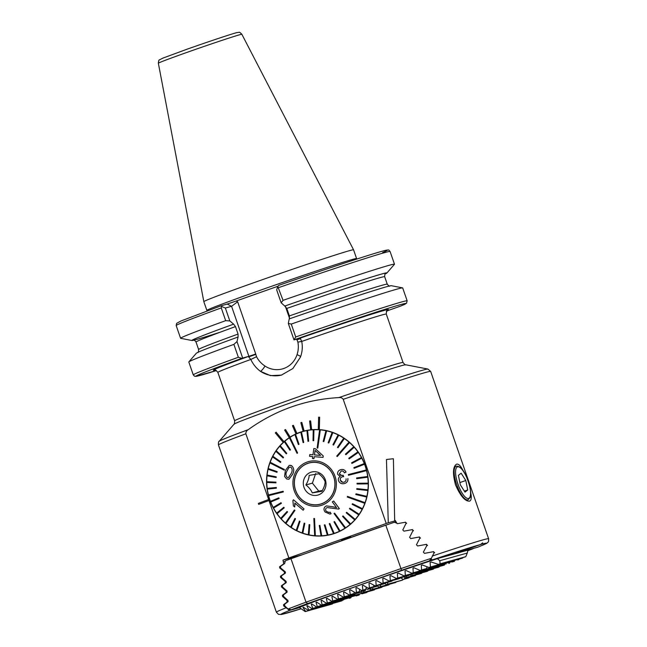 <?xml version="1.0" encoding="UTF-8"?>
<svg xmlns="http://www.w3.org/2000/svg" width="647" height="647" viewBox="0 0 647 647"><rect width="100%" height="100%" fill="white"/><g stroke="black" fill="none" stroke-linecap="round" stroke-linejoin="round"><path stroke-width="0.97" d="M481.142 544.329L455.439 553.428L477.672 547.225A108.72 2.224 160.9 0 0 481.142 544.329L482.686 542.817L480.592 544.483L454.89 553.581L432.649 559.784L430.894 559.356L434.08 552.659L433.183 551.737L424.537 553.363L423.381 552.134L426.963 545.324L426.082 544.402L417.606 545.979L416.458 544.75L419.935 537.972L419.062 537.042L410.74 538.579L409.6 537.342L412.988 530.589L412.123 529.658L403.938 531.155L402.814 529.917L406.114 523.188L405.257 522.258L397.193 523.714L395.196 520.423A112.287 2.297 160.9 0 0 394.678 520.6L393.4 458.723L386.469 459.499L388.273 522.784A112.287 2.297 160.9 0 0 386.227 523.488L343.225 399.32C342.142 397.856 340.678 397.282 338.842 397.598C305.643 399.425 275.436 410.117 248.238 429.665C246.604 430.578 245.811 431.945 245.868 433.781L268.634 499.516L269.5 499.209L269.678 499.719A53.466 50.709 -105.6 0 0 331.854 534.293A53.466 50.709 -105.6 0 0 334.976 533.306A53.466 50.709 -105.6 0 0 367.771 475.901A53.466 50.709 -105.6 0 0 319.335 429.624L319.642 417.21L318.623 417.153L318.3 429.568A53.466 50.709 -105.6 0 0 311.668 429.721L310.617 420.882L309.606 420.979L310.649 429.826A53.466 50.709 -105.6 0 0 304.139 431.015L301.825 422.402L300.847 422.669L303.144 431.282A53.466 50.709 -105.6 0 0 303.111 431.29A53.466 50.709 -105.6 0 0 296.908 433.49L293.39 425.305L292.46 425.718L295.97 433.902A53.466 50.709 -105.6 0 0 290.147 437.081L285.505 429.511L284.648 430.069L289.282 437.639A53.466 50.709 -105.6 0 0 284.001 441.715L276.099 432.204L275.331 432.892L283.232 442.402A53.466 50.709 -105.6 0 0 269.678 499.719L269.492 499.209M338.842 397.598A110.508 2.264 -19.1 0 1 427.885 369.049L430.667 371.435L488.59 538.708C488.711 541.062 488.469 542.259 487.878 542.299C486.212 543.27 490.369 542.049 477.753 547.2L477.672 547.225M386.227 523.488L288.861 557.949A112.287 2.297 160.9 0 0 282.998 560.14L283.75 563.869L279.577 566.74L279.682 567.937L284.365 571.843L284.494 573.436L280.45 576.267L280.563 577.464L285.157 581.386L285.295 582.979L281.396 585.77L281.518 586.966L286.014 590.921L286.168 592.506L282.415 595.256L282.545 596.445L286.945 600.424L287.106 602.009L283.523 604.71L283.669 605.899L289.63 610.412L299.521 607.646M258.679 504.401A112.319 2.297 -19.1 0 1 268.958 500.535L268.61 499.524A112.319 2.297 -19.1 0 0 258.331 503.39L258.711 504.385A112.287 2.297 -19.1 0 1 268.982 500.527L288.861 557.949M463.09 470.684C460.713 465.832 458.521 463.664 456.523 464.174C452.86 466.624 452.528 473.523 455.528 484.878C460.405 496.023 465.096 501.441 469.609 501.142C471.38 500.341 471.728 497.43 470.644 492.399M387.189 310.835L386.332 311.66M242.682 358.042L241.8 358.349L238.355 357.265A113.176 2.321 -19.1 0 0 193.267 374.888L188.803 361.997A113.176 2.321 -19.1 0 1 188.843 361.899A113.176 2.321 -19.1 0 1 233.89 344.374L236.988 341.592L242.682 358.042L248.319 356.473L250.81 359.457C253.131 364.366 256.341 368.313 260.434 371.297L270.43 375.624L281.396 375.114L292.873 368.531L300.426 357.144C302.335 352.057 302.772 346.816 301.728 341.43L300.354 338.599L299.634 338.308A92.683 1.901 -19.1 0 1 387.294 310.309M193.865 340.193A103.229 2.111 -19.1 0 1 191.957 340.5L180.683 338.332A113.176 2.321 -19.1 0 1 180.586 338.276A113.176 2.321 -19.1 0 1 225.682 320.653L221.274 307.923L221.452 306.419L225.366 308.037L231.569 306.306L227.218 304.066L236.171 301.025L237.643 301.777L231.569 306.306L248.885 356.311L248.319 356.473A92.683 1.901 -19.1 0 0 214.747 370.06M180.586 338.276L176.178 325.554L176.623 323.354L181.047 320.961L221.096 305.772L221.452 306.419L221.112 305.772L227.218 304.066M225.366 308.037L229.839 320.952L233.632 324.155L235.468 326.598L238.056 334.078L238.08 337.022L236.988 341.592M229.839 320.952L225.682 320.653M191.957 340.5A103.229 2.111 -19.1 0 1 233.446 324.212M188.843 361.899L196.364 353.222A103.229 2.111 -19.1 0 1 237.902 337.071M238.355 357.265L233.89 344.374M277.943 286.241L267.995 289.759A81.36 1.666 160.9 0 0 257.563 293.439A81.36 1.666 160.9 0 0 247.615 296.973L236.171 301.025M277.773 286.484L283.046 300.345L281.162 302.788L276.681 289.872L277.773 286.484L278.8 285.351A111.041 2.273 -19.1 0 1 382.652 252.524M278.639 287.624A113.176 2.321 -19.1 0 1 390.076 251.481C388.151 249.807 390.23 249.548 384.884 250.51C374.629 252.945 327.665 268.376 278.784 285.351L278.8 285.351M283.046 300.345A113.176 2.321 -19.1 0 1 394.484 264.211A113.176 2.321 -19.1 0 1 394.444 264.308L386.922 272.985A103.229 2.111 -19.1 0 1 385.224 273.924M289.403 318.858L289.379 315.914L286.791 308.433L284.769 306.047A103.229 2.111 -19.1 0 1 386.922 272.985M284.769 306.047L281.162 302.788M294.005 339.885L288.303 323.427L289.225 318.906A103.229 2.111 -19.1 0 1 391.33 285.707L402.604 287.875A113.176 2.321 -19.1 0 1 402.693 287.931L407.157 300.823A113.176 2.321 -19.1 0 0 295.719 336.958L294.005 339.885L299.634 338.308M288.303 323.427L291.255 324.066A113.176 2.321 -19.1 0 1 402.604 287.875M291.255 324.066L295.719 336.958M386.663 311.021L401.14 305.902L406.486 303.257L407.157 300.823M301.801 341.786L301.542 340.702M353.561 249.799L356.594 258.557A79.225 1.626 -19.1 0 0 257.514 291.231A79.225 1.626 -19.1 0 0 206.862 310.398L203.829 301.648A79.225 1.626 -19.1 0 1 203.829 301.639A79.225 1.626 -19.1 0 1 254.481 282.48A79.225 1.626 -19.1 0 1 353.561 249.791A79.225 1.626 -19.1 0 1 353.561 249.799L241.857 34.291A44.19 0.906 -19.1 0 0 186.595 52.528A44.19 0.906 -19.1 0 0 158.345 63.212C158.588 60.858 158.952 59.75 159.437 59.896L162.89 58.109L186.651 49.35C208.738 41.529 233.349 33.345 237.15 32.552L238.961 32.366C239.253 31.921 240.215 32.568 241.857 34.291M267.995 289.759L247.615 296.973M237.643 301.777L255.735 354.022L248.885 356.311A28.694 27.214 74.4 0 0 249.046 356.756L255.856 354.378L256.535 356.723C258.557 360.581 261.372 363.687 264.979 366.032A22.993 21.804 -105.6 0 0 297.03 354.685C298.396 350.617 298.688 346.42 297.887 342.093L296.973 339.829A22.993 21.804 -105.6 0 0 296.852 339.473L296.73 339.117M300.645 338.535L296.973 339.829M300.612 356.634A5.702 1.043 18.1 0 0 297.03 354.685M281.825 374.993A28.694 27.214 74.4 0 1 260.434 371.297A5.702 1.221 123.4 0 0 264.979 366.032M289.743 609.417L288.465 609.773M287.858 601.799L287.106 602.009M287.689 600.222L286.945 600.424M286.888 592.296L286.168 592.506M286.734 590.719L286.014 590.921M285.998 582.777L285.295 582.979M285.853 581.192L285.157 581.386M285.173 573.242L284.494 573.436M285.044 571.657L284.365 571.843M284.413 563.691L283.75 563.869M285.173 561.434L283.596 561.879M302.012 554.835L282.998 560.14M350.892 536.994L341.527 540.083L350.892 536.994M385.539 525.267A21.391 0.437 160.9 0 0 370.682 530.394L330.835 544.499A21.391 0.437 160.9 0 0 319.521 548.64M395.333 520.819L388.273 522.784M395.204 520.455L394.678 520.6M283.232 442.402L283.24 442.394A53.466 50.709 74.4 0 1 283.993 441.715L276.091 432.204M289.282 437.639L289.29 437.639A53.466 50.709 74.4 0 1 290.131 437.089L285.505 429.511M295.97 433.902L295.978 433.902A53.466 50.709 74.4 0 1 296.892 433.49L293.39 425.305M303.144 431.282A53.466 50.709 74.4 0 1 304.122 431.023L301.825 422.402L300.839 422.669M310.649 429.826A53.466 50.709 74.4 0 1 311.66 429.721L310.617 420.882L309.589 420.987M318.3 429.568A53.466 50.709 74.4 0 1 319.319 429.624L319.634 417.21L318.615 417.153M268.246 468.557L277.151 471.623L276.989 472.302L277.134 471.623L268.246 468.557A53.289 50.539 74.4 0 1 269.928 462.92L284.13 470.134L284.381 469.479L284.138 470.134L284.381 469.479L270.171 462.257A53.289 50.539 74.4 0 1 272.516 456.903L280.507 462.435L280.838 461.812L280.523 462.435M267.098 475.076L276.22 476.831L267.098 475.076A53.289 50.539 74.4 0 1 268.084 469.245M276.22 476.831L276.148 477.535L276.22 476.831M275.929 482.856L266.742 482.436A53.289 50.539 -105.6 0 1 266.734 481.724L275.929 482.144L275.945 482.856L275.921 482.144L266.734 481.724A53.289 50.539 74.4 0 1 267.025 475.788L276.148 477.535M267.195 488.388L276.277 487.466L267.195 488.388A53.289 50.539 74.4 0 1 266.758 482.436M276.277 487.466L276.374 488.178L276.277 487.466M283.321 491.93L283.151 491.235L283.329 491.93L268.602 495.651A53.289 50.539 -105.6 0 1 268.424 494.963L283.151 491.235L268.432 494.963A53.289 50.539 74.4 0 1 267.284 489.092L276.366 488.178M278.865 497.826L279.124 498.497L270.705 502.007L279.116 498.497L278.865 497.826L270.438 501.344A53.289 50.539 74.4 0 1 268.61 495.651M273.204 507.426A53.289 50.539 74.4 0 1 270.705 502.007L270.705 502.007A53.289 50.539 -105.6 0 1 270.438 501.344M281.049 502.703L281.396 503.326L273.535 508.057L281.38 503.334L281.049 502.703L273.188 507.434A53.289 50.539 -105.6 0 0 273.527 508.057L273.535 508.057A53.289 50.539 74.4 0 0 276.657 513.128M283.807 507.264L276.641 513.136A53.289 50.539 -105.6 0 0 277.053 513.718L284.211 507.846L283.807 507.264L284.219 507.846L277.062 513.71A53.289 50.539 74.4 0 0 280.749 518.352A53.289 50.539 -105.6 0 0 281.21 518.878L287.543 511.971L281.227 518.878A53.289 50.539 74.4 0 0 285.424 523.011A53.289 50.539 -105.6 0 0 285.95 523.48L294.927 510.41L285.958 523.472A53.289 50.539 74.4 0 0 290.608 527.038M287.074 511.445L287.551 511.963L287.074 511.445L280.741 518.36M294.927 510.41L294.393 509.949L294.935 510.41M295.517 518.797L294.943 518.401L295.533 518.789L291.19 527.434L295.533 518.789M299.424 521.07L300.046 521.385L299.424 521.07L296.213 530.378A53.289 50.539 74.4 0 1 291.19 527.434L291.19 527.434A53.289 50.539 -105.6 0 1 290.6 527.046L294.943 518.401M296.213 530.378A53.289 50.539 -105.6 0 0 296.827 530.686L300.038 521.385L296.836 530.686A53.289 50.539 74.4 0 0 302.149 532.95A53.289 50.539 -105.6 0 0 302.796 533.185L304.818 523.374L302.812 533.177A53.289 50.539 74.4 0 0 308.336 534.737A53.289 50.539 -105.6 0 0 308.999 534.883L309.776 524.725L309.015 534.883A53.289 50.539 74.4 0 0 314.66 535.708A53.289 50.539 -105.6 0 0 315.34 535.765L314.515 518.522L315.348 535.765A53.289 50.539 74.4 0 0 321.033 535.837A53.289 50.539 -105.6 0 0 321.713 535.805L319.933 525.445L321.721 535.805A53.289 50.539 74.4 0 0 327.35 535.142A53.289 50.539 -105.6 0 0 328.013 535.02L324.972 524.806L324.309 524.927L324.988 524.798L328.029 535.012A53.289 50.539 74.4 0 0 331.806 534.123L332.679 533.88A53.289 50.539 74.4 0 0 341.123 530.637M304.163 523.14L304.826 523.366L304.163 523.14L302.149 532.95M309.104 524.58L309.784 524.717L309.104 524.58L308.336 534.737M313.835 518.465L314.523 518.514L313.835 518.465L314.66 535.708M319.254 525.477L319.95 525.445L319.254 525.477L321.033 535.845M333.512 533.613L333.52 533.613A53.289 50.539 -105.6 0 0 334.151 533.403L329.873 523.504L329.234 523.714L333.512 533.613A53.289 50.539 74.4 0 1 331.806 534.123M329.873 523.504L334.167 533.403A53.289 50.539 74.4 0 0 339.432 531.284A53.289 50.539 -105.6 0 0 340.031 530.993L334.572 521.571L340.039 530.985A53.289 50.539 74.4 0 0 344.988 528.187L344.988 528.187A53.289 50.539 -105.6 0 0 345.547 527.815L334.596 513.16L345.555 527.815A53.289 50.539 74.4 0 0 350.116 524.377L350.116 524.377A53.289 50.539 -105.6 0 0 350.625 523.933L343.031 515.91L350.634 523.933A53.289 50.539 74.4 0 0 354.734 519.913A53.289 50.539 -105.6 0 0 355.179 519.404L346.663 512.287L346.21 512.796L354.734 519.913M346.663 512.287L355.187 519.395A53.289 50.539 74.4 0 0 358.753 514.858A53.289 50.539 -105.6 0 0 359.134 514.292L349.825 508.194L359.15 514.292A53.289 50.539 74.4 0 0 362.134 509.302A53.289 50.539 -105.6 0 0 362.441 508.688L352.453 503.706L362.449 508.688A53.289 50.539 74.4 0 0 364.803 503.326L364.803 503.326A53.289 50.539 -105.6 0 0 365.029 502.67L347.512 496.378L365.045 502.67A53.289 50.539 74.4 0 0 366.728 497.025L366.728 497.025A53.289 50.539 -105.6 0 0 366.873 496.346L355.987 493.831L366.881 496.346A53.289 50.539 74.4 0 0 367.876 490.507A53.289 50.539 -105.6 0 0 367.941 489.803L356.829 488.606L367.949 489.803A53.289 50.539 74.4 0 0 368.224 483.859A53.289 50.539 -105.6 0 0 368.208 483.155L357.031 483.285L368.216 483.147A53.289 50.539 74.4 0 0 367.779 477.195A53.289 50.539 -105.6 0 0 367.674 476.491L356.594 477.963L356.691 478.675L367.779 477.195M356.594 477.963L367.682 476.491A53.289 50.539 74.4 0 0 366.542 470.62L366.542 470.62A53.289 50.539 -105.6 0 0 366.348 469.932L348.321 474.583L366.364 469.932A53.289 50.539 74.4 0 0 364.528 464.239L354.119 468.307L364.528 464.239M354.216 447.231L345.902 454.695L354.216 447.231A53.289 50.539 74.4 0 1 357.912 451.873A53.289 50.539 -105.6 0 1 358.309 452.455L349.17 458.877L358.309 452.455A53.289 50.539 74.4 0 1 361.438 457.526A53.289 50.539 -105.6 0 1 361.762 458.157L351.928 463.438L361.762 458.157A53.289 50.539 74.4 0 1 364.269 463.576L353.852 467.644L354.119 468.307M338.017 447.74L337.443 447.352L343.767 438.156A53.289 50.539 -105.6 0 1 344.35 438.545L338.033 447.732L344.358 438.545A53.289 50.539 74.4 0 1 349.008 442.111L336.715 456.103L337.241 456.564L349.542 442.564A53.289 50.539 74.4 0 1 353.747 446.705L345.417 454.17L345.902 454.695M349.542 442.564L337.241 456.564M313.706 440.664L313.027 440.696L313.237 429.778A53.289 50.539 -105.6 0 1 313.916 429.745L313.714 440.664L313.924 429.745A53.289 50.539 74.4 0 1 319.618 429.818A53.289 50.539 -105.6 0 1 320.289 429.883L317.814 448.047L320.297 429.875A53.289 50.539 74.4 0 1 325.959 430.7A53.289 50.539 -105.6 0 1 326.614 430.845L323.864 441.561L326.614 430.845A53.289 50.539 74.4 0 1 332.162 432.406A53.289 50.539 -105.6 0 1 332.801 432.633L328.805 443.001L332.801 432.633A53.289 50.539 74.4 0 1 338.13 434.897L332.922 444.756L333.545 445.071L338.737 435.213A53.289 50.539 74.4 0 1 343.783 438.148L343.767 438.156M338.122 434.905L338.13 434.897A53.289 50.539 -105.6 0 1 338.737 435.213L333.545 445.071M308.651 441.214L307.988 441.343L306.937 430.57A53.289 50.539 -105.6 0 1 307.6 430.449L308.668 441.214L307.6 430.449A53.289 50.539 74.4 0 1 313.253 429.778L313.237 429.778M301.453 431.97L303.742 442.427L301.453 431.97A53.289 50.539 74.4 0 1 303.16 431.46A53.289 50.539 74.4 0 1 306.945 430.57L306.937 430.57M303.742 442.427L303.095 442.637L303.742 442.427M295.542 434.299L299.011 444.279L295.542 434.299A53.289 50.539 74.4 0 1 300.798 432.188L303.095 442.637M299.011 444.279L298.404 444.57L299.011 444.279M276.22 450.724L283.54 457.38L276.22 450.724A53.289 50.539 74.4 0 1 279.779 446.195A53.289 50.539 -105.6 0 1 280.232 445.678L286.767 453.345L286.306 453.854L286.758 453.353L280.232 445.678A53.289 50.539 74.4 0 1 284.332 441.658A53.289 50.539 -105.6 0 1 284.842 441.214L290.463 449.786L284.842 441.214A53.289 50.539 74.4 0 1 289.403 437.776A53.289 50.539 -105.6 0 1 289.969 437.396L297.62 452.981L289.985 437.396A53.289 50.539 74.4 0 1 294.919 434.598L298.404 444.57M297.62 452.981L297.054 453.353L297.62 452.981M290.463 449.786L289.945 450.231L290.463 449.786M283.54 457.38L283.151 457.947L283.54 457.38M280.83 461.821L272.84 456.281A53.289 50.539 74.4 0 1 275.816 451.299L283.151 457.947M272.508 456.903A53.289 50.539 -105.6 0 1 272.832 456.281L280.838 461.812M288.918 479.281L292.67 474.186C294.385 470.66 294.005 467.813 291.554 465.654L290.43 465.282M294.345 474.93A22.815 21.634 74.4 0 1 331.482 469.706A22.815 21.634 74.4 0 1 318.13 506.108A22.815 21.634 74.4 0 1 294.345 474.93M292.662 474.186L288.902 479.281L286.661 478.966L284.559 476.418L285.376 470.49L289.258 465.347L291.538 465.662C293.997 467.789 294.369 470.628 292.662 474.186L292.703 474.097M312.978 454.809L309.808 454.534L312.962 454.809L313.819 448.541L315.324 448.662L313.827 448.541M323.241 455.933L315.332 448.662L323.241 455.933L323.047 457.38L314.224 456.701L313.957 458.658L314.24 456.701M340.888 469.633L340.904 469.633C343.242 469.107 344.948 469.924 346.04 472.075C344.956 469.932 343.242 469.115 340.888 469.633C338.494 470.304 337.394 471.849 337.588 474.267L340.241 476.524C338.632 477.413 338.033 478.756 338.462 480.559C339.57 483.196 341.559 484.199 344.422 483.576C346.929 482.84 348.086 481.174 347.892 478.586L347.9 478.586C348.11 481.158 346.954 482.824 344.439 483.568M346.04 472.075L344.366 472.82L346.04 472.075M342.425 476.758C340.751 477.276 340.055 478.4 340.33 480.114C340.039 478.416 340.734 477.292 342.417 476.758L343.694 476.621L342.845 475.294C341.187 475.763 340.031 475.254 339.368 473.766L341.179 471.024L339.384 473.758L341.6 475.424M343.12 475.205L343.694 476.621M346.088 478.812C346.274 480.503 345.587 481.627 344.034 482.193C342.214 482.533 340.985 481.837 340.322 480.123L342.675 482.258M339.368 508.663L333.682 501.004L339.36 508.663L338.26 509.132L339.368 508.663M326.25 511.308C325.32 510.006 325.417 508.857 326.533 507.863C325.401 508.849 325.312 509.998 326.242 511.316L329.226 512.537L326.242 511.316M331.094 513.669L330.156 512.117L331.094 513.669L330.01 514.106L325.101 512.02C323.532 509.893 323.646 508.016 325.465 506.391L326.525 505.914L332.679 506.755L326.525 505.914M336.553 507.563L332.687 506.747L336.537 507.572L332.307 501.886L333.682 501.004M303.144 510.232L304.033 508.946L293.471 499.767L304.025 508.954L303.144 510.232L294.862 503.091L294.644 506.997L293.406 505.914L292.897 500.592L293.471 499.767M294.644 506.997L294.943 504.32M295.533 434.307A53.289 50.539 -105.6 0 0 294.919 434.598M301.437 431.978A53.289 50.539 -105.6 0 0 300.798 432.188M289.403 437.776L297.038 453.353M325.951 430.708L323.185 441.424L323.864 441.561M332.154 432.406L328.15 442.774L328.805 443.001M319.61 429.826L317.127 447.991L317.814 448.047M354.208 447.231A53.289 50.539 -105.6 0 0 353.739 446.705L353.747 446.705M364.253 463.584L364.269 463.576A53.289 50.539 -105.6 0 1 364.512 464.247M361.422 457.526L351.58 462.815L351.928 463.438M357.896 451.873L348.749 458.294L349.17 458.877M349 442.111L349.008 442.111A53.289 50.539 -105.6 0 1 349.526 442.572M355.987 493.831L355.826 494.518L366.712 497.033M356.829 488.606L356.748 489.31L367.876 490.507M357.031 483.285L357.039 483.996L368.224 483.859M348.321 474.583L348.498 475.27L366.525 470.628M352.453 503.706L352.138 504.328L362.134 509.302M343.031 515.91L342.514 516.355L350.108 524.377M349.825 508.194L349.429 508.76L358.753 514.858M347.512 496.378L347.269 497.033L364.787 503.334M334.572 521.571L333.957 521.862L339.432 531.284M324.309 524.927L327.35 535.142M334.596 513.16L334.03 513.532L344.98 528.187M294.393 509.949L285.416 523.019M267.179 488.388A53.289 50.539 -105.6 0 0 267.276 489.092M276.981 472.31L268.076 469.245A53.289 50.539 -105.6 0 1 268.238 468.557M267.09 475.084A53.289 50.539 -105.6 0 0 267.009 475.788M284.324 441.658L289.945 450.231M279.771 446.187L286.306 453.854M276.204 450.724A53.289 50.539 -105.6 0 0 275.816 451.299M295.614 475.472A21.391 20.283 74.4 0 1 308.902 462.977A21.391 20.283 74.4 0 1 334.192 478.133A21.391 20.283 74.4 0 1 320.402 504.183A21.391 20.283 74.4 0 1 299.715 497.624A21.391 20.283 74.4 0 1 295.614 475.472M284.365 469.479L270.171 462.257A53.289 50.539 -105.6 0 0 270.042 462.589A53.289 50.539 -105.6 0 0 269.92 462.912M303.16 431.46L304.033 431.217A53.289 50.539 74.4 0 1 312.938 429.616M289.08 467.312L286.831 471.226L289.088 467.312L290.94 467.174C292.436 468.889 292.525 470.976 291.207 473.442L288.416 477.591L287.195 477.454C285.667 475.731 285.553 473.653 286.847 471.218M288.425 477.583L287.195 477.454C285.659 475.731 285.537 473.653 286.831 471.226M329.234 512.537L330.14 512.117M338.527 509.068L327.204 507.563M341.179 471.024C342.7 470.757 343.751 471.356 344.358 472.828M323.233 455.933L323.039 457.38M313.957 458.658L312.461 458.537L312.727 456.58L309.557 456.305L309.8 454.534M320.564 455.415L315.081 450.409L314.466 454.93L320.564 455.415M320.572 455.407L314.482 454.93L315.097 450.401M330.245 534.527A53.466 50.709 -105.6 0 0 333.213 533.896M304.486 430.926A53.466 50.709 -105.6 0 0 301.615 431.921M325.158 481.716C325.012 484.643 323.929 487.83 321.915 491.299L312.283 492.917C311.094 490.014 308.967 487.361 305.902 484.959C307.907 481.514 308.991 478.327 309.145 475.383L318.769 473.758C321.826 476.143 323.953 478.796 325.158 481.716M316.755 495.327A11.945 11.322 -105.6 0 0 323.282 476.079A11.945 11.322 -105.6 0 0 303.928 479.338A11.945 11.322 -105.6 0 0 316.755 495.327M318.405 504.539A21.302 20.194 -105.6 0 0 320.378 504.094A21.302 20.194 -105.6 0 0 334.111 478.157A21.302 20.194 -105.6 0 0 308.926 463.066A21.302 20.194 -105.6 0 0 294.935 487.975A21.302 20.194 -105.6 0 0 318.405 504.539M320.378 504.094L321.033 503.916A21.302 20.194 -105.6 0 0 323.096 503.212M311.717 462.419A21.302 20.194 -105.6 0 0 309.581 462.888L308.926 463.066M318.243 504.563A21.391 20.283 -105.6 0 0 319.076 504.442A21.391 20.283 -105.6 0 0 320.726 504.086M309.234 462.896A21.391 20.283 -105.6 0 0 306.864 463.77M315.639 473.564L312.396 483.147L305.902 484.959M312.396 483.147L318.785 491.105L312.283 492.917M318.785 491.105L322.376 490.475M288.085 609.013L291.239 609.773A108.72 2.224 -19.1 0 1 307.568 603.562L306.031 602.179L290.988 558.733A110.508 2.264 -19.1 0 0 285.351 560.844L284.656 563.521L280.515 566.384L280.661 567.969L285.319 571.883L285.416 573.08L281.405 575.903L281.558 577.488L286.128 581.418L286.233 582.615L282.359 585.406L282.529 586.983L287.001 590.946L287.114 592.134L283.402 594.884L283.588 596.453L287.947 600.448L288.077 601.637L284.543 604.33L284.745 605.899L288.085 609.013A110.508 2.264 -19.1 0 1 306.031 602.179L400.841 568.624A110.508 2.264 -19.1 0 1 431.177 558.353M291.239 609.773L299.359 607.509L305.19 611.585A86.35 1.771 160.9 0 1 305.619 611.391L302.942 607.436L303.459 607.29M368.596 588.163L368.418 589.085L367.27 589.49L370.399 588.616A37.429 0.768 -19.1 0 1 371.435 588.244L371.572 587.33M361.349 590.299L360.953 591.649L359.53 592.126L364.487 590.743A37.429 0.768 -19.1 0 1 365.442 590.396L365.571 589.425M387.877 582.308L387.472 584.249A37.429 0.768 -19.1 0 1 386.308 584.653L384.73 583.359M290.988 558.733L385.798 525.178L401.561 570.298A108.72 2.224 -19.1 0 1 429.252 560.917L437.372 558.652L439.774 560.723L440.13 563.828A86.35 1.771 160.9 0 0 438.431 564.378L431.234 562.025L430.093 562.405L430.449 567.007A86.35 1.771 160.9 0 0 428.921 567.508L422.37 564.977L421.302 565.332L421.593 569.95A86.35 1.771 160.9 0 0 420.17 570.428L414.007 567.791L412.988 568.131L413.255 572.757A86.35 1.771 160.9 0 0 411.904 573.21L406.017 570.492L405.046 570.824L405.313 575.45A86.35 1.771 160.9 0 0 404.011 575.895L398.326 573.121L397.387 573.436L397.67 578.062A86.35 1.771 160.9 0 0 396.417 578.491L390.893 575.668L389.979 575.984L390.287 580.602A86.35 1.771 160.9 0 0 389.073 581.014L383.679 578.159L382.798 578.467L383.129 583.076A86.35 1.771 160.9 0 0 381.956 583.481L376.667 580.594L375.81 580.893L376.174 585.495A86.35 1.771 160.9 0 0 375.034 585.891L369.849 582.971L369.008 583.27L369.421 587.856A86.35 1.771 160.9 0 0 368.313 588.244L363.202 585.309L362.385 585.592L362.854 590.161A86.35 1.771 160.9 0 0 361.77 590.549L356.732 587.589L355.939 587.872L356.465 592.426A86.35 1.771 160.9 0 0 355.413 592.798L350.431 589.829L349.655 590.104L350.253 594.633A86.35 1.771 160.9 0 0 349.234 594.997L344.301 592.013L343.549 592.28L344.228 596.793A86.35 1.771 160.9 0 0 343.242 597.149L359.061 592.733A37.429 0.768 -19.1 0 1 359.934 592.409L359.967 592.005M380.711 584.783L380.242 586.748A37.429 0.768 -19.1 0 1 378.98 587.177L377.565 586.077M343.242 597.149L338.357 594.148L337.629 594.415L338.389 598.904A86.35 1.771 160.9 0 0 337.435 599.243L354.289 594.544A37.429 0.768 -19.1 0 1 355.025 594.261L355.041 593.857M373.133 586.845L372.397 589.409A37.429 0.768 -19.1 0 1 371.006 589.878L369.55 588.851M337.435 599.243L332.59 596.235L331.887 596.494L332.76 600.95A86.35 1.771 160.9 0 0 331.846 601.281L350.69 596.024A37.429 0.768 -19.1 0 1 351.151 595.814L351.119 595.426M374.839 585.778L374.71 586.853L373.731 587.209L376.74 586.368A37.429 0.768 -19.1 0 1 377.84 585.98L378.01 585.058M406.656 576.113L406.494 577.512A37.429 0.768 -19.1 0 1 405.54 577.86L404.391 576.744M379.716 584.589L379.013 585.26L383.509 584.006A37.429 0.768 -19.1 0 1 384.682 583.594L384.771 583.173M412.026 574.132L411.921 575.515A37.429 0.768 -19.1 0 1 411.055 575.838L409.972 574.706M375.034 585.891L390.739 581.507A37.429 0.768 -19.1 0 1 392.001 581.079L392.106 580.65M416.717 572.83L416.692 573.711A37.429 0.768 -19.1 0 1 415.956 573.994L415.293 573.226M381.956 583.481L398.584 578.839A37.429 0.768 -19.1 0 1 399.975 578.369L400.105 577.941M420.243 571.843L420.291 572.231A37.429 0.768 -19.1 0 1 419.83 572.433L419.555 572.037M389.073 581.014L407.464 575.887A37.429 0.768 -19.1 0 1 409.13 575.345L409.325 574.892M364.091 590.857L363.517 592.369A37.429 0.768 -19.1 0 1 361.851 592.911L360.161 591.948M385.798 525.178A110.508 2.264 -19.1 0 1 394.363 522.258L395.697 521.878M396.627 523.075L394.363 522.258M439.774 560.723L467.271 553.048L467.951 550.12L473.305 548.438M299.359 607.509A91.971 1.884 -19.1 0 1 437.372 558.652L467.951 550.12M429.252 560.917L430.991 558.927M401.561 570.298L307.568 603.562M433.49 551.608L434.687 552.829M426.357 544.281L427.538 545.502M419.321 536.929L420.485 538.15M412.357 529.545L413.514 530.783M405.475 522.153L406.623 523.383M363.202 585.309L362.385 585.592L363.274 585.349M369.849 582.971L369.008 583.27L369.914 583.012M376.667 580.594L375.81 580.893L376.74 580.634M383.679 578.159L382.798 578.467L383.752 578.2M390.893 575.668L389.979 575.984L390.966 575.709M398.326 573.121L397.387 573.436L398.406 573.153M406.017 570.492L405.046 570.824L406.098 570.533M414.007 567.791L412.988 568.131L414.088 567.823M422.37 564.977L421.302 565.332L422.459 565.009M431.234 562.025L430.093 562.405L431.331 562.057M331.846 601.281L327.026 598.265L326.347 598.515L327.358 602.931A86.35 1.771 160.9 0 0 326.476 603.263L321.688 600.238L321.033 600.473L322.206 604.848A86.35 1.771 160.9 0 0 321.373 605.163L316.593 602.131L315.971 602.365L317.345 606.684A86.35 1.771 160.9 0 0 316.569 606.983L311.789 603.95L311.215 604.169L312.857 608.415A86.35 1.771 160.9 0 0 312.153 608.69L307.349 605.665L306.824 605.875L308.862 610.008A86.35 1.771 160.9 0 0 308.263 610.25L303.394 607.25M307.349 605.665L306.824 605.875L307.414 605.713M311.789 603.95L311.215 604.169L311.854 603.991M316.593 602.131L315.971 602.365L316.658 602.179M321.688 600.238L321.033 600.473L321.753 600.279M327.026 598.265L326.347 598.515L327.091 598.305M332.59 596.235L331.887 596.494L332.655 596.275M338.357 594.148L337.629 594.415L338.421 594.189M344.301 592.013L343.549 592.28L344.374 592.054M350.431 589.829L349.655 590.104L350.496 589.87M356.732 587.589L355.939 587.872L356.796 587.63M467.813 550.734A108.72 2.224 160.9 0 0 473.127 548.68M409.373 576.784L409.737 577.164L414.525 575.83A86.35 1.771 160.9 0 0 415.568 575.458L415.754 575.005M400.736 577.763L403.154 579.477L408.128 578.086A86.35 1.771 160.9 0 0 409.211 577.706L409.527 576.946M386.308 584.653L401.561 580.399A86.35 1.771 160.9 0 0 402.669 580.011L402.96 579.332M378.98 587.177L394.807 582.761A86.35 1.771 160.9 0 0 395.948 582.365L396.142 581.912M371.006 589.878L387.852 585.179A86.35 1.771 160.9 0 0 389.033 584.775L389.235 584.314M361.851 592.911L380.703 587.654A86.35 1.771 160.9 0 0 381.908 587.233L382.126 586.78M326.476 603.263L373.319 590.193A86.35 1.771 160.9 0 0 374.564 589.765L374.791 589.304M361.536 593.477L362.061 593.809L365.676 592.798A86.35 1.771 160.9 0 0 366.97 592.361L367.213 591.892M355.672 595.58L357.726 595.499A86.35 1.771 160.9 0 0 359.077 595.038L359.651 594.003M350.811 597.82L349.388 598.297A86.35 1.771 160.9 0 0 350.811 597.82L351.45 596.769M308.263 610.25L340.532 601.249A86.35 1.771 160.9 0 0 342.061 600.739L342.384 600.254M305.19 611.585L330.852 604.427A86.35 1.771 160.9 0 0 332.55 603.877L332.946 603.368M438.431 564.378L465.363 556.865A86.35 1.771 160.9 0 0 465.791 556.663L467.271 553.048M428.921 567.508L462.12 558.248A86.35 1.771 160.9 0 0 462.718 557.997L462.896 557.552M457.154 559.631L458.125 559.841A86.35 1.771 160.9 0 0 458.828 559.566L458.99 559.121M451.291 561.733L453.636 561.572A86.35 1.771 160.9 0 0 454.412 561.272L454.768 560.294M449.608 563.092L448.775 563.4A86.35 1.771 160.9 0 0 449.608 563.092L449.972 562.114M396.417 578.491L443.624 565.316A86.35 1.771 160.9 0 0 444.505 564.993L444.667 564.54M419.83 572.433L438.221 567.306A86.35 1.771 160.9 0 0 439.135 566.966L439.305 566.521M415.956 573.994L432.592 569.352A86.35 1.771 160.9 0 0 433.547 569.004L433.708 568.559M411.055 575.838L426.753 571.455A86.35 1.771 160.9 0 0 427.74 571.107L427.918 570.654M405.54 577.86L420.728 573.614A86.35 1.771 160.9 0 0 421.747 573.25L421.925 572.805M368.313 588.244L373.537 586.708L374.006 585.317M373.731 587.209L373.287 586.789M367.27 589.49L365.992 588.43M359.53 592.126L358.972 591.754M349.234 594.997L354.055 593.574L354.111 592.021M355.413 592.798L359.336 591.625L359.667 589.32M361.77 590.549L365.806 589.344L366.291 587.088M409.737 577.164L410.61 576.437M403.154 579.477L404.424 579.041L404.844 577.181M415.568 575.458L410.594 576.841M409.211 577.706L404.424 579.041M377.84 585.98L374.71 586.853M371.435 588.244L368.418 589.085M359.336 591.625L356.465 592.426M365.806 589.344L362.854 590.161M365.442 590.396L360.953 591.649M359.934 592.409L344.228 596.793M354.055 593.574L350.253 594.633M355.025 594.261L338.389 598.904M351.151 595.814L332.76 600.95M332.55 603.877L305.619 611.391M359.077 595.038L357.306 595.531L357.201 594.69M350.375 597.949L350.318 597.084M343.969 599.332L342.991 600.084L322.91 605.689L324.228 605.244L324.171 604.379M317.823 606.627L312.153 608.69M349.817 597.23L348.563 598.054L330.091 603.206L331.159 602.834L331.046 601.985M329.525 602.875L330.091 603.206M343.808 599.777L324.228 605.244M323.662 604.524L316.569 606.983M317.661 607.072L312.857 608.415M322.206 604.848L330.657 602.494L321.373 605.163M323.476 604.969L317.345 606.684M355.494 595.644L335.914 601.103L355.494 595.644M335.389 600.772L335.914 601.103M349.623 597.674L331.159 602.834M366.97 592.361L362.061 593.809M356.238 595.911L357.306 595.531M342.061 600.739L308.862 610.008M374.564 589.765L327.358 602.931M381.908 587.233L363.517 592.369M389.033 584.775L372.397 589.409M395.948 582.365L380.242 586.748M402.669 580.011L387.472 584.249M392.001 581.079L376.174 585.495M427.74 571.107L411.921 575.515M399.975 578.369L383.129 583.076M433.547 569.004L416.692 573.711M409.13 575.345L390.287 580.602M439.135 566.966L420.291 572.231M439.596 565.486L438.617 566.238L418.536 571.843L419.846 571.398L419.782 570.266M413.449 572.781L412.471 573.533L404.011 575.895M439.426 565.931L419.846 571.398M413.279 573.226L405.313 575.45M445.993 564.103L445.945 563.238M445.435 563.383L444.182 564.208L425.718 569.36L426.777 568.98L426.656 567.993M425.144 569.028L425.718 569.36M419.507 570.153L419.102 571.123L411.904 573.21M454.412 561.272L452.924 561.685L452.819 560.844M451.865 562.065L452.924 561.685M445.249 563.828L426.777 568.98M419.102 571.123L413.255 572.757M451.113 561.798L431.533 567.257L451.113 561.798M431.007 566.926L431.533 567.257M427.319 566.918L426.284 568.648L420.17 570.428M458.828 559.566L457.68 559.962M426.284 568.648L421.593 569.95M384.682 583.594L379.716 584.985M373.537 586.708L369.421 587.856M421.747 573.25L406.494 577.512M444.505 564.993L397.67 578.062M462.718 557.997L430.449 567.007M465.791 556.663L440.13 563.828M467.724 489.973L464.999 492.124L460.332 484.813L458.408 475.343L461.133 473.192L465.8 480.503L467.724 489.973L464.376 491.154M459.88 482.597L465.8 480.503M480.592 544.483A108.72 2.224 160.9 0 0 432.649 559.784M488.59 538.708A112.287 2.297 160.9 0 0 432.212 556.088M245.868 433.781A112.287 2.297 160.9 0 0 218.46 444.918L276.382 612.191A112.287 2.297 160.9 0 1 285.788 607.913M430.667 371.435A112.287 2.297 160.9 0 0 343.225 399.32M386.825 311.522A111.041 2.273 -19.1 0 1 386.316 311.717L386.857 311.514M176.178 325.554A113.176 2.321 -19.1 0 1 221.274 307.923M220.457 332.105A102.663 2.103 -19.1 0 1 233.632 324.155M197.747 352.55C198.265 352.761 198.556 351.75 198.621 349.501L196.033 342.02A99.808 2.046 -19.1 0 1 235.468 326.598M198.621 349.501A99.808 2.046 -19.1 0 1 238.056 334.078M193.267 374.888L194.488 376.198L195.709 376.384L216.389 370.561A111.041 2.273 -19.1 0 1 241.8 358.349M427.885 369.049L405.669 364.779A90.895 1.86 160.9 0 0 401.132 365.798A90.895 1.86 160.9 0 0 332.421 388.265A90.895 1.86 160.9 0 0 233.988 424.23C234.376 424.569 234.594 423.429 234.626 420.809L217.869 372.405A89.116 1.828 -19.1 0 1 250.81 359.457L256.535 356.723M284.947 305.991A102.663 2.103 -19.1 0 1 385.369 273.786M286.791 308.433A99.808 2.046 -19.1 0 1 384.666 276.706C384.73 274.449 385.022 273.438 385.531 273.657L385.531 273.657M289.379 315.914A99.808 2.046 -19.1 0 1 387.254 284.179L384.666 276.706M294.595 339.659A111.041 2.273 -19.1 0 1 401.14 305.902M297.887 342.093L301.728 341.43A89.116 1.828 -19.1 0 1 386.291 314.086C386.413 311.094 386.809 309.792 387.472 310.172M234.626 420.809A89.116 1.828 -19.1 0 1 312.469 391.928A89.116 1.828 -19.1 0 1 398.528 363.444A89.116 1.828 -19.1 0 1 403.049 362.49L386.291 314.086M289.638 318.639L285.278 306.055M299.949 338.332L296.852 339.473M289.63 610.412A108.72 2.224 160.9 0 0 300.904 608.851L281.437 614.488L278.542 614.399L276.382 612.191M233.988 424.23L219.171 441.319A110.508 2.264 -19.1 0 1 248.238 429.665M284.704 605.608L283.669 605.899M284.559 604.427L283.523 604.71M283.556 596.162L282.545 596.445M283.418 594.973L282.415 595.256M282.496 586.692L281.518 586.966M282.375 585.503L281.396 585.77M281.526 577.189L280.563 577.464M281.413 576L280.45 576.267M280.628 567.67L279.682 567.937M280.523 566.481L279.577 566.74M462.33 493.402A16.757 5.305 70.5 0 0 469.9 487.426A16.757 5.305 70.5 0 0 456.968 467.142A16.757 5.305 70.5 0 0 462.33 493.402M461.319 494.429A17.825 5.645 -109.5 0 1 454.671 477.065A17.825 5.645 -109.5 0 1 456.159 466.196C459.871 465.953 463.276 469.39 466.358 476.516C470.401 486.77 471.647 493.774 470.11 497.519L468.056 499.799A17.825 5.645 -109.5 0 1 461.319 494.429M196.033 342.02C194.674 340.314 193.825 339.699 193.461 340.168L193.469 340.168M217.869 372.405C215.92 370.133 214.804 369.356 214.521 370.068L214.529 370.068M394.484 264.211L390.076 251.481M389.817 286.039C389.551 286.524 388.693 285.901 387.254 284.179M158.345 63.212L203.829 301.639M356.594 258.557L356.837 259.043M206.862 310.398L206.975 310.94M219.171 441.319C218.581 441.351 218.338 442.556 218.46 444.918M405.669 364.779C405.572 365.288 404.698 364.528 403.049 362.49M466.333 500.406L468.056 499.799M454.388 466.819L456.159 466.196"/></g></svg>
